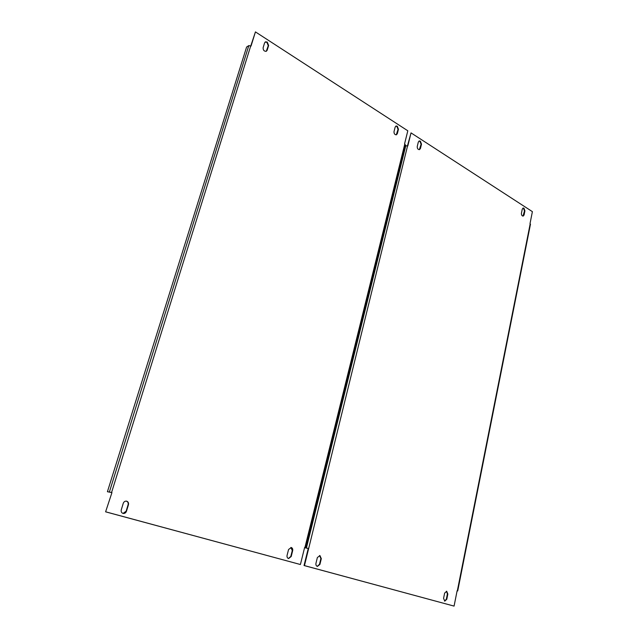 <?xml version="1.0" encoding="UTF-8"?>
<svg xmlns="http://www.w3.org/2000/svg" width="638" height="638" viewBox="0 0 638 638"><rect width="100%" height="100%" fill="white"/><g stroke="black" fill="none" stroke-linecap="round" stroke-linejoin="round"><path stroke-width="0.96" d="M126.731 501.197L126.483 501.141C124.96 501.021 123.884 501.747 123.262 503.31L121.268 509.834C120.893 511.708 121.523 512.912 123.174 513.446C124.737 513.59 125.83 512.856 126.46 511.261L128.445 504.762C128.812 502.999 128.246 501.811 126.731 501.197M123.062 513.423L126.125 511.205L128.102 504.706C128.477 502.951 127.903 501.763 126.388 501.149L126.236 501.109M267.266 42.076L265.52 41.813L264.603 42.866L263.135 47.659C263.063 50.147 264.1 51.367 266.245 51.319L267.17 50.25L268.638 45.465L267.266 42.076M266.277 51.303L268.255 45.697L266.883 42.307L265.105 42.06M291.271 547.508L288.567 549.501L287.076 555.387C286.813 557.046 287.315 558.106 288.599 558.553L291.199 556.519L292.675 550.65C292.938 549.063 292.467 548.018 291.271 547.508M397.291 126.228L396.134 125.997L395.153 127.114L394.021 131.58C393.933 133.637 394.707 134.722 396.334 134.833L397.33 133.701L398.447 129.243L397.291 126.228M396.262 134.849L398.04 129.41L396.884 126.396L395.791 126.149M304.613 547.548L305.522 547.683L304.653 547.396L300.41 564.518L105.605 511.828L111.945 492.592L105.605 511.828M250.782 45.912L255.439 31.9L407.81 130.79L404.58 143.829L405.202 144.651M250.734 45.88L111.57 492.488L107.423 491.723L246.603 47.029L248.812 45.601L251.029 46.064L255.439 31.9M300.41 564.518L105.932 511.883M288.416 558.505L290.792 556.44L292.268 550.578L290.896 547.452M107.423 491.723L111.61 492.552M319.949 555.586L317.365 557.548L315.962 563.322C315.714 564.949 316.201 565.978 317.421 566.416L319.909 564.407L321.305 558.649L319.949 555.586M420.378 141.173L419.302 140.942L418.321 142.067L417.252 146.477C417.164 148.463 417.89 149.523 419.437 149.651L420.434 148.518L421.495 144.116L420.378 141.173M419.357 149.667L421.08 144.276L419.964 141.325L418.967 141.086M446.704 591.266L444.638 593.109L443.57 598.38L444.774 601.148L446.791 599.265L447.844 594.01L446.704 591.266M523.957 208.203L523.208 208.02L522.267 209.144L521.429 213.267C521.35 214.982 521.916 215.931 523.136 216.107L524.093 214.974L524.914 210.859L523.957 208.203M522.993 216.123L524.484 210.971L523.519 208.315L522.913 208.124M457.103 590.86L457.717 590.947L457.119 590.764L454.073 606.1L304.039 565.523L308.25 548.465L308.656 548.536L304.454 565.611L304.039 565.523M407.507 145.695L411.031 132.887L532.395 211.649L530.003 223.691L530.457 224.241M404.907 145.831L407.826 145.903L411.031 132.887M454.073 606.1L304.454 565.611M407.594 145.751L308.656 548.536M317.23 566.369L319.494 564.327L320.89 558.569L319.59 555.523M444.566 601.076L446.345 599.17L447.405 593.922L446.393 591.219M304.565 547.731L308.25 548.465M308.369 548.457L304.581 547.675M304.94 547.484L404.811 143.981M248.812 45.601L109.393 491.97M396.916 133.868L397.33 133.701M398.04 129.41L398.447 129.243M292.268 550.578L292.675 550.65M290.792 556.44L291.199 556.519M457.342 590.828L530.194 223.81M405.84 145.472L306.407 547.986M523.654 215.086L524.093 214.974M524.484 210.971L524.914 210.859M447.405 593.922L447.844 594.01M446.345 599.17L446.791 599.265M420.019 148.67L420.434 148.518M421.08 144.276L421.495 144.116M320.89 558.569L321.305 558.649M319.494 564.327L319.909 564.407M405.226 144.547L305.522 547.683M530.473 224.177L457.717 590.947"/></g></svg>
